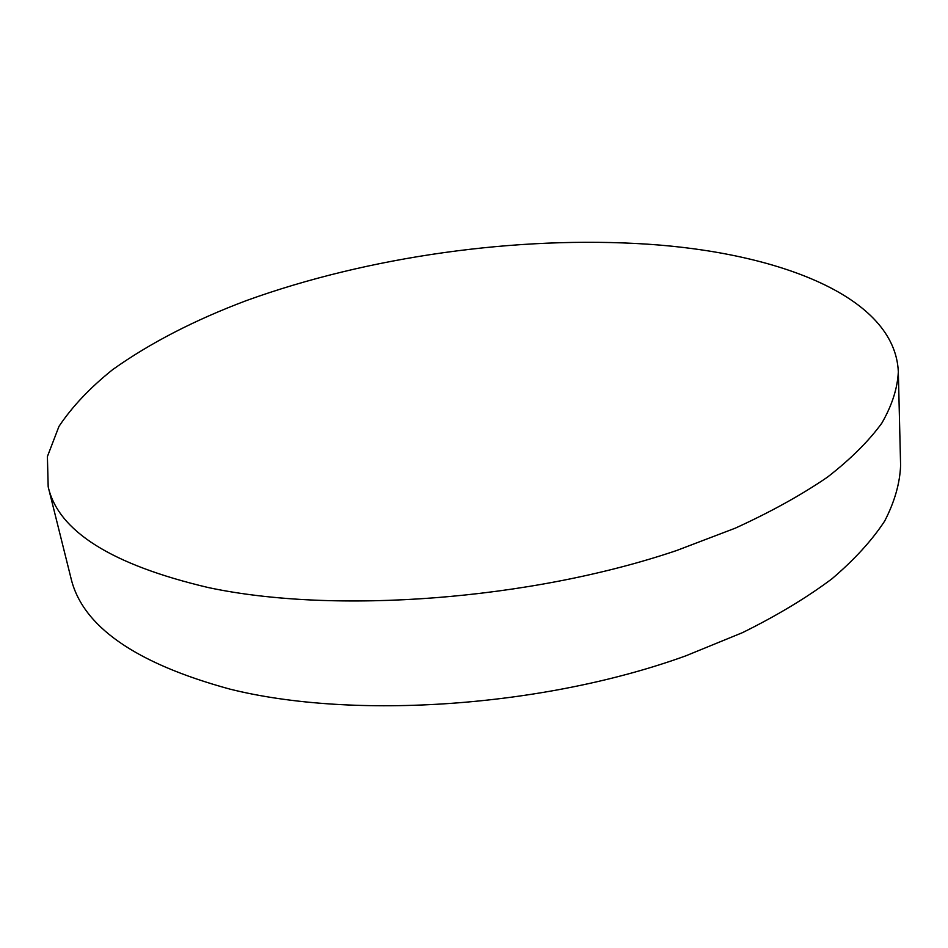<?xml version="1.0" encoding="UTF-8"?>
<svg xmlns="http://www.w3.org/2000/svg" width="948" height="948" viewBox="0 0 948 948"><rect width="100%" height="100%" fill="white"/><g stroke="black" fill="none" stroke-linecap="round" stroke-linejoin="round"><path stroke-width="1.42" d="M48.182 486.774L70.875 577.735C82.002 626.059 134.972 663.173 229.783 689.089C353.651 720.042 543.785 707.267 685.653 655.898L742.462 632.66C776.827 615.679 806.665 597.726 831.965 578.801C854.456 559.616 872.03 540.36 884.685 521.044C894.568 501.919 899.877 483.421 900.6 465.551L898.325 371.829C895.137 296.902 779.375 252.903 647.354 244.157C517.039 235.661 368.286 256.505 246.409 300.575C194.387 320.151 149.808 343.176 112.646 369.637C90.024 387.744 72.131 406.668 58.966 426.41L47.4 456.545L48.182 486.774C58.231 531.164 111.556 564.747 208.157 587.523C334.502 614.565 530.382 600.096 676.694 550.492L735.269 528.166C770.7 511.967 801.451 494.939 827.521 477.105C850.7 459.069 868.806 441.069 881.853 423.092C892.044 405.341 897.531 388.253 898.325 371.829"/></g></svg>
